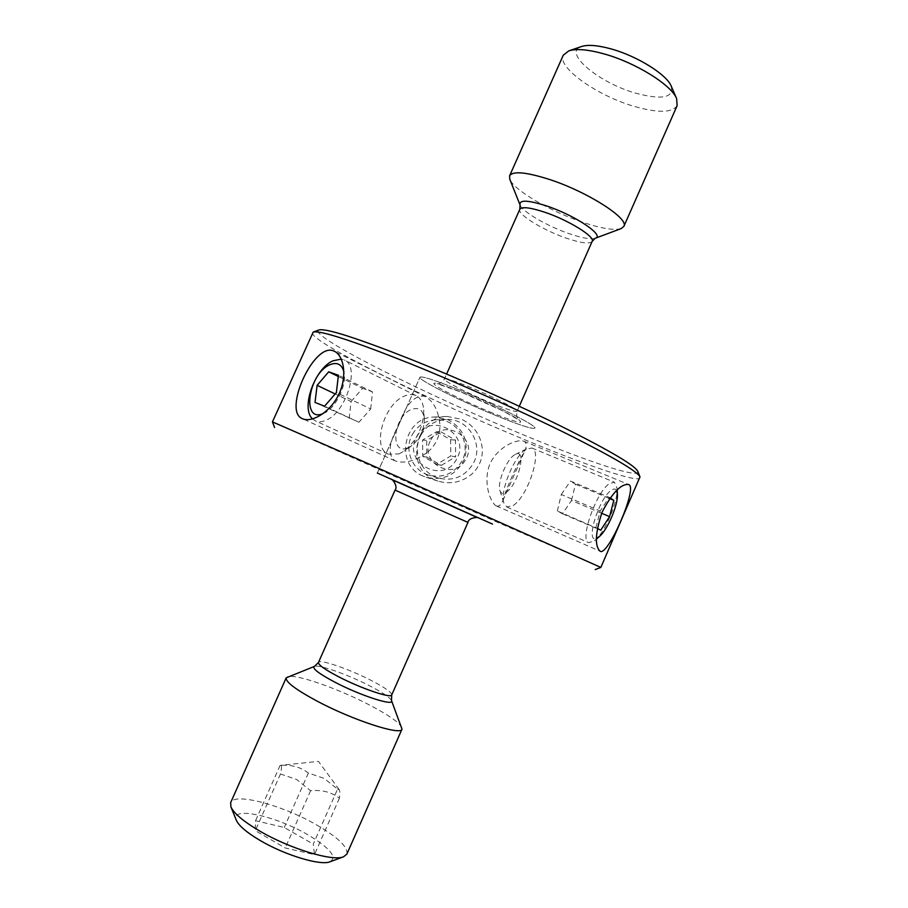 <?xml version="1.0" encoding="UTF-8"?>
<svg xmlns="http://www.w3.org/2000/svg" width="908" height="908" viewBox="0 0 908 908"><rect width="100%" height="100%" fill="white"/><g stroke="black" fill="none" stroke-linecap="round" stroke-linejoin="round"><path stroke-width="0.68" stroke-dasharray="4.54 3.41" d="M337.583 789.109L339.195 789.665C339.989 790.879 340.057 793.728 339.399 798.211C331.579 792.151 321.977 789.654 310.593 790.709L296.689 779.529L280.481 773.979C281.821 767.998 281.821 765.115 280.459 765.33L280.095 765.41C291.184 764.491 300.616 767.033 308.391 773.037L324.099 778.372L337.583 789.109L313.26 844.122L314.463 854.621L285.226 847.981L255.307 830.65L255.557 820.684L284.249 827.506L313.26 844.122M330.035 861.76C337.379 857.004 329.933 847.97 307.687 834.668C275.487 815.713 229.588 805.816 236.307 820.23M346.89 854.076C348.173 847.107 337.969 837.324 316.268 824.725C282.502 805.18 234.253 792.207 230.677 802.581M401.938 727.535C399.202 722.405 388.318 714.857 369.284 704.892C337.742 688.355 294.771 673.395 287.439 676.8M478.312 517.832L391.484 479.356L478.312 517.832M455.93 388.624C493.101 403.572 537.945 426.17 534.835 428.133C532.542 429.325 519.966 425.284 497.096 416.023C461.525 401.608 417.805 379.771 419.961 377.24C421.607 375.901 433.593 379.692 455.93 388.624C433.593 379.692 421.607 375.901 419.961 377.24C417.805 379.771 461.525 401.608 497.096 416.023C519.966 425.284 532.542 429.325 534.835 428.133C537.945 426.17 493.101 403.572 455.93 388.624M621.174 228.589C614.194 230.621 601.402 228.532 582.8 222.312C550.77 211.643 513.553 189.954 509.785 179.228M677.13 105.668C672.181 112.898 657.846 113.125 634.102 106.35C597.203 95.737 556.854 67.317 563.266 55.218M671.25 86.203C673.793 97.792 661.989 100.13 635.827 93.206C598.951 82.968 562.007 52.244 581.642 46.49M339.399 798.211L314.463 854.621M310.593 790.709L285.226 847.981M280.481 773.979L255.307 830.65M280.095 765.41L255.557 820.684M308.391 773.037L284.249 827.506M600.846 567.421L493.203 520.409L272.445 421.891M637.745 471.275C640.969 479.231 590.484 462.524 528.581 436.986C430.483 396.978 306.223 335.052 318.878 329.967M312.443 332.703C309.049 341.26 431.379 401.506 528.184 441.163C588.089 465.94 637.847 482.942 640.049 477.88M423.094 476.076C394.117 464.93 403.583 416.874 434.262 417.044L448.109 419.712C463.693 428.599 469.164 441.685 464.533 458.971C456.429 475.02 443.603 481.104 426.045 477.211L423.094 476.076M434.921 479.912C403.719 468.051 415.694 416.125 447.065 416.454L461.775 419.326C474.294 425.716 481.161 435.726 482.341 449.358C482.568 459.471 478.834 467.904 471.139 474.68C461.298 482.432 450.289 484.588 438.087 481.126L434.921 479.912M427.77 452.059C436.112 444.795 440.164 435.658 439.926 424.672C438.428 410.745 433.649 401.45 425.591 396.773L424.127 396.149C414.025 395.411 405.604 404.945 398.85 424.728C388.692 442.911 387.421 454.942 395.014 460.821L395.309 460.958C404.525 463.999 415.342 461.037 427.77 452.059M496.177 505.847L496.336 505.926C498.855 506.846 501.023 505.064 502.862 500.592C506.085 488.935 517.515 463.023 524.506 451.537C526.822 446.645 526.822 443.32 524.54 441.583L523.791 441.197C517.174 438.598 497.164 446.895 489.673 464.567C482.818 482.557 490.456 502.896 496.177 505.847M392.108 479.742L477.608 517.628M616.521 490.388C615.397 488.538 613.547 488.583 610.959 490.513C598.622 499.014 585.229 543.324 596.329 538.421M594.536 540.737L594.99 540.351C605.103 532.088 618.166 501.341 617.088 488.322L614.421 482.205L609.166 483.771C595.807 492.692 579.281 540.646 588.736 542.678L594.536 540.737M513.281 505.45C527.82 496.392 542.632 451.072 531.884 448.007L526.016 449.233C514.155 455.85 499.423 492.022 503.974 503.293L506.812 507.005L513.281 505.45M506.221 492.284C518.116 485.065 527.276 447.837 515.392 454.397L514.575 454.863C506.607 459.312 496.937 483.09 499.968 490.706C501.057 493.736 503.134 494.27 506.221 492.284M601.652 513.27L571.495 500.456L562.495 513.78L557.319 510.988L597.282 528.342M595.932 527.593L600.177 511.022L609.2 497.323L610.085 497.89M562.495 513.78L600.71 530.227M557.319 510.988L561.303 494.508L600.177 511.022M561.303 494.508L570.462 481.07L609.2 497.323M571.495 500.456L575.479 484.214L570.462 481.07M575.479 484.214L609.62 498.549M416.806 436.759C430.335 410.507 471.831 434.172 456.508 459.232C443.172 485.462 401.438 461.99 416.806 436.759M412.527 434.183C417.952 425.228 425.852 420.438 436.226 419.791C457.201 418.361 472.455 443.91 461.468 461.888C453.614 473.953 442.695 478.357 428.724 475.1C412.073 470.514 403.572 449.12 412.527 434.183M421.187 434.728C426.919 425.262 435.272 420.177 446.248 419.496C468.437 417.986 484.554 445.034 472.932 464.056C464.624 476.825 453.092 481.49 438.314 478.051C420.699 473.193 411.71 450.55 421.187 434.728M430.959 439.744C442.786 416.761 479.106 437.463 465.691 459.425C454.011 482.386 417.51 461.832 430.959 439.744M436.544 431.72L450.618 439.722L450.777 455.986L436.861 464.306L422.742 456.338L422.583 440.028L436.544 431.72L441.016 431.902L426.703 440.425L422.583 440.028M422.742 456.338L426.862 457.167L426.703 440.425M426.862 457.167L441.345 465.339L436.861 464.306M441.345 465.339L455.623 456.803L450.777 455.986M441.016 431.902L455.464 440.108L455.623 456.803M455.464 440.108L450.618 439.722M323.214 413.526L323.713 413.322C335.688 408.521 347.355 384.572 343.905 371.849M312.579 418.929L315.382 420.881C318.402 422.22 321.897 422.027 325.87 420.291C346.266 412.584 360.408 365.947 344.404 360.033L341.283 359.103M398.998 453.921L404.208 451.038C417.033 440.38 423.548 426.726 423.752 410.053C423.162 402.834 420.62 398.044 416.159 395.684C412.743 394.061 408.838 394.185 404.469 396.07C383.948 403.833 371.44 447.894 388.261 454.182L398.998 453.921M407.964 447.871L411.426 445.953C419.905 438.916 424.206 429.881 424.331 418.86C423.162 410.053 418.872 406.909 411.483 409.417C393.346 416.227 389.407 456.032 407.964 447.871M315.008 402.437L358.932 422.254L370.702 408.929L336.38 392.551M358.932 422.254L324.565 406.205M349.194 418.395L351.078 401.518L335.177 393.947M351.078 401.518L362.621 388.306L338.264 376.468M370.702 408.929L372.496 391.859L362.621 388.306M372.496 391.859L338.412 375.254M391.507 700.545C389.793 697.389 382.461 692.464 369.522 685.756C347.98 674.599 318.787 664.247 314.44 666.393M391.723 694.926C391.802 692.407 384.867 687.538 370.941 680.308C348.99 668.969 319.298 658.765 318.458 662.465M467.961 522.395L395.048 490.093M478.811 518.025L391.007 479.106M492.613 413.049C471.32 404.355 445.646 392.108 436.737 386.343C428.871 380.668 436.975 382.574 461.071 392.052C483.68 401.211 511.374 414.525 518.945 419.825C524.824 424.66 516.05 422.402 492.613 413.049M493.316 403.867C470.594 394.73 442.843 380.724 444.387 379.045C445.533 378.125 453.217 380.497 467.438 386.15C490.819 395.491 519.001 409.814 517.083 411.256C515.676 412.119 507.754 409.656 493.316 403.867M592.164 241.38C589.882 244.241 581.37 243.196 566.626 238.259C543.449 230.428 516.856 214.174 519.807 209.317M595.194 238.282C590.745 239.576 582.21 238.078 569.577 233.81C547.796 226.444 522.35 211.757 520.068 204.992M339.195 789.665L318.447 761.392L280.459 765.33M390.973 479.095L478.845 518.037M502.862 500.592L524.506 451.537M519.285 406.273L517.083 411.256L516.584 416.273L518.4 419.7L503.259 411.12L461.321 392.188L437.247 383.732C439.586 384.039 441.969 382.472 444.387 379.045L446.611 374.062M377.331 473.045L419.961 377.24L377.331 473.045M447.065 416.454L434.262 417.044M425.591 396.773L334.507 351.328M496.336 505.926L600.267 551.304M523.791 441.197L628.62 484.509M395.014 460.821L302.375 418.667M438.087 481.138L426.045 477.211M617.168 489.775L617.088 488.322M596.34 539.17L594.99 540.351M531.884 448.007L614.421 482.205M515.392 454.397L527.242 448.529M499.968 490.706L503.974 503.293M506.812 507.005L588.736 542.678M446.248 419.496L436.226 419.791M438.314 478.051L428.724 475.1M416.159 395.684L344.404 360.033M424.331 418.86L423.752 410.053M411.426 445.953L404.208 451.038M388.261 454.182L315.382 420.881"/><path stroke-width="1.36" d="M391.507 700.545C395.105 706.742 360.907 695.834 334.995 682.237C318.617 673.543 311.762 668.265 314.44 666.393L286.202 677.822L230.677 802.581L230.904 806.849L236.307 820.23C238.804 825.781 246.76 832.545 260.176 840.502C285.055 855.257 320.796 865.948 330.035 861.76L343.576 856.777L346.89 854.076L402.006 729.147L391.507 700.545L391.723 694.926L467.961 522.395C468.369 517.628 478.289 516.777 478.845 518.037L478.845 518.037M230.904 806.849C233.821 813.352 243.378 821.388 259.575 830.956C289.675 848.696 332.861 861.726 343.576 856.777M286.202 677.822C285.452 681.863 295.781 689.649 317.187 701.169C352.917 720.248 401.302 735.9 402.006 729.147M411.71 488.22L492.499 524.075L411.71 488.22M548.863 179.262C586.999 191.474 629.494 218.669 623.853 226.398L621.174 228.589L595.194 238.282C605.432 235.774 575.059 215.275 546.332 205.855C527.73 199.953 518.979 199.669 520.068 204.992L509.785 179.228L509.615 175.777C512.838 170.874 525.914 172.043 548.863 179.262M509.615 175.777L563.266 55.218L568.805 50.859C576.421 48.453 588.305 49.509 604.456 54.015C635.884 62.743 671.625 85.114 676.642 98.643L677.13 105.668L623.853 226.398M568.805 50.859L581.642 46.49C588.089 44.458 598.02 45.298 611.413 49.009C637.439 56.182 666.949 74.717 671.25 86.203L676.642 98.643M391.484 479.356L377.331 473.045L391.484 479.356M477.608 517.628L392.108 479.742M600.846 567.421L639.992 476.882C637.11 471.173 612.548 456.724 566.286 433.525C520.988 411.074 459.743 383.653 409.86 363.529C352.395 340.67 320.184 330.183 313.215 332.078L272.445 421.88L365.742 462.558L600.846 567.421L595.228 569.577M313.215 332.078L318.878 329.967C325.938 328.049 357.48 338.185 413.503 360.385C462.115 379.93 521.669 406.602 565.786 428.553C610.846 451.253 634.84 465.498 637.745 471.275L639.992 476.882M302.67 418.792C311.955 422.833 330.228 412.357 338.809 394.378C347.492 376.423 343.905 355.857 334.507 351.328L333.134 350.76C313.487 343.133 282.717 411.369 302.375 418.667L302.67 418.792M600.131 551.235L600.267 551.304C607.883 556.195 637.019 489.707 629.221 484.838L628.62 484.509C620.993 483.646 612.128 492.919 602.038 512.328C595.217 533.189 594.581 546.162 600.131 551.235M596.329 538.421L599.371 536.537C607.577 529.852 618.269 504.666 617.383 494.111L616.521 490.388M601.652 513.27L609.574 516.641L613.819 500.308L610.085 497.89M609.574 516.641L600.71 530.227L597.282 528.342M609.62 498.549L613.819 500.308M343.905 371.849C341.68 364.063 336.902 361.747 329.547 364.891C308.141 374.073 301.308 423.434 323.214 413.526M341.283 359.103L332.986 360.794C314.645 368.682 300.525 408.555 312.579 418.929M336.38 392.551L338.412 375.254L328.707 371.815L317.119 385.344L315.008 402.437L324.565 406.205L336.38 392.551M335.177 393.947L317.119 385.344M338.264 376.468L328.707 371.815M314.44 666.393L318.458 662.465C318.163 664.792 324.86 669.548 338.536 676.721C361.078 688.468 391.337 698.717 391.723 694.926M318.458 662.465L395.048 490.093L467.961 522.395M391.007 479.106L478.811 518.025M446.611 374.062L519.807 209.317C521.805 206.468 530.079 207.433 544.618 212.188C568.487 220.099 595.455 236.829 592.164 241.38L595.194 238.282M395.048 490.093C398.317 486.586 392.29 478.664 390.973 479.095L390.973 479.095M519.285 406.273L592.164 241.38M519.807 209.317L520.068 204.992M274.613 427.509L272.445 421.891M617.383 494.111L617.168 489.775M599.371 536.537L596.34 539.17"/></g></svg>
